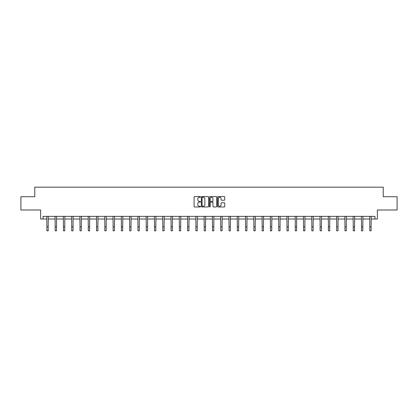 <?xml version="1.0" encoding="UTF-8"?>
<svg xmlns="http://www.w3.org/2000/svg" width="418" height="418" viewBox="0 0 418 418"><rect width="100%" height="100%" fill="white"/><g stroke="black" fill="none" stroke-linecap="round" stroke-linejoin="round"><path stroke-width="0.63" d="M200.509 196.92A0.366 0.366 0 0 0 200.144 196.554L194.61 196.554A0.522 0.522 0 0 0 194.088 197.077L194.088 206.45A0.522 0.522 0 0 0 194.61 206.973L200.144 206.973A0.366 0.366 0 0 0 200.509 206.607A0.366 0.366 0 0 0 200.144 206.241L199.428 206.241A1.667 1.667 0 0 1 197.761 204.574L197.761 203.796A1.667 1.667 0 0 1 199.428 202.129L200.144 202.129A0.366 0.366 0 0 0 200.509 201.763A0.366 0.366 0 0 0 200.144 201.398L199.428 201.398A1.667 1.667 0 0 1 197.761 199.731L197.761 198.952A1.667 1.667 0 0 1 199.428 197.28L200.144 197.28A0.366 0.366 0 0 0 200.509 196.92M43.059 219.011L43.059 216.357L374.941 216.357L374.941 219.011L377.355 219.011L377.355 209.988L397.1 209.988L397.1 196.721L383.222 196.721L383.222 187.17L34.778 187.17L34.778 196.721L20.9 196.721L20.9 209.988L40.645 209.988L40.645 219.011L46.879 219.011M224.226 200.227A0.522 0.522 0 0 0 224.748 199.705L224.748 197.077A0.522 0.522 0 0 0 224.226 196.554L218.076 196.554A0.522 0.522 0 0 0 217.559 197.077L217.559 206.45A0.522 0.522 0 0 0 218.076 206.973L224.226 206.973A0.522 0.522 0 0 0 224.748 206.45L224.748 203.273A0.522 0.522 0 0 0 224.226 202.751L221.592 202.751A0.522 0.522 0 0 0 221.075 203.273L221.075 204.851A1.395 1.395 0 0 1 219.68 206.241A1.395 1.395 0 0 1 218.285 204.851L218.285 198.675A1.395 1.395 0 0 1 219.68 197.28A1.395 1.395 0 0 1 221.075 198.675L221.075 199.705A0.522 0.522 0 0 0 221.592 200.227L224.226 200.227M208.545 197.077A0.522 0.522 0 0 0 208.023 196.554L201.873 196.554A0.522 0.522 0 0 0 201.356 197.077L201.356 206.45A0.522 0.522 0 0 0 201.873 206.973L208.023 206.973A0.522 0.522 0 0 0 208.545 206.45L208.545 197.077M209.977 196.554L216.127 196.554A0.522 0.522 0 0 1 216.644 197.077L216.644 206.45A0.522 0.522 0 0 1 216.127 206.973L213.493 206.973A0.522 0.522 0 0 1 212.971 206.45L212.971 202.646A0.522 0.522 0 0 0 212.454 202.129L210.709 202.129A0.522 0.522 0 0 0 210.186 202.646L210.186 206.607A0.366 0.366 0 0 1 209.82 206.973A0.366 0.366 0 0 1 209.455 206.607L209.455 197.077A0.522 0.522 0 0 1 209.977 196.554M48.206 219.011L55.16 219.011M56.487 219.011L63.442 219.011M64.769 219.011L71.718 219.011M73.046 219.011L80 219.011M81.327 219.011L88.282 219.011M89.609 219.011L96.558 219.011M97.885 219.011L104.84 219.011M106.167 219.011L113.121 219.011M114.443 219.011L121.398 219.011M122.725 219.011L129.679 219.011M131.006 219.011L137.956 219.011M139.283 219.011L146.237 219.011M147.564 219.011L154.519 219.011M155.846 219.011L162.795 219.011M164.122 219.011L171.077 219.011M172.404 219.011L179.359 219.011M180.686 219.011L187.635 219.011M188.962 219.011L195.917 219.011M197.244 219.011L204.198 219.011M205.525 219.011L212.475 219.011M213.802 219.011L220.756 219.011M222.083 219.011L229.038 219.011M230.365 219.011L237.314 219.011M238.641 219.011L245.596 219.011M246.923 219.011L253.878 219.011M255.205 219.011L262.154 219.011M263.481 219.011L270.436 219.011M271.763 219.011L278.717 219.011M280.044 219.011L286.994 219.011M288.321 219.011L295.275 219.011M296.602 219.011L303.557 219.011M304.879 219.011L311.833 219.011M313.16 219.011L320.115 219.011M321.442 219.011L328.391 219.011M329.718 219.011L336.673 219.011M338 219.011L344.954 219.011M346.282 219.011L353.231 219.011M354.558 219.011L361.513 219.011M362.84 219.011L369.794 219.011M371.121 219.011L374.941 219.011M202.448 197.28A0.366 0.366 0 0 0 202.082 197.646L202.082 205.881A0.366 0.366 0 0 0 202.448 206.241L203.205 206.241A1.667 1.667 0 0 0 204.872 204.574L204.872 198.952A1.667 1.667 0 0 0 203.205 197.28L202.448 197.28M212.971 198.702A1.395 1.395 0 0 0 211.581 197.306A1.395 1.395 0 0 0 210.186 198.702L210.186 200.875A0.522 0.522 0 0 0 210.709 201.398L212.454 201.398A0.522 0.522 0 0 0 212.971 200.875L212.971 198.702M46.811 216.357L46.879 226.854L48.206 226.854L48.274 216.357M46.879 226.854L46.879 230.83L48.206 230.83L48.206 226.854M55.092 216.357L55.16 226.854L56.487 226.854L56.555 216.357M55.16 226.854L55.16 230.83L56.487 230.83L56.487 226.854M63.374 216.357L63.442 226.854L64.769 226.854L64.832 216.357M63.442 226.854L63.442 230.83L64.769 230.83L64.769 226.854M71.65 216.357L71.718 226.854L73.046 226.854L73.113 216.357M71.718 226.854L71.718 230.83L73.046 230.83L73.046 226.854M79.932 216.357L80 226.854L81.327 226.854L81.395 216.357M80 226.854L80 230.83L81.327 230.83L81.327 226.854M88.214 216.357L88.282 226.854L89.609 226.854L89.671 216.357M88.282 226.854L88.282 230.83L89.609 230.83L89.609 226.854M96.49 216.357L96.558 226.854L97.885 226.854L97.953 216.357M96.558 226.854L96.558 230.83L97.885 230.83L97.885 226.854M104.772 216.357L104.84 226.854L106.167 226.854L106.235 216.357M104.84 226.854L104.84 230.83L106.167 230.83L106.167 226.854M113.053 216.357L113.121 226.854L114.443 226.854L114.511 216.357M113.121 226.854L113.121 230.83L114.443 230.83L114.443 226.854M121.33 216.357L121.398 226.854L122.725 226.854L122.793 216.357M121.398 226.854L121.398 230.83L122.725 230.83L122.725 226.854M129.611 216.357L129.679 226.854L131.006 226.854L131.074 216.357M129.679 226.854L129.679 230.83L131.006 230.83L131.006 226.854M137.893 216.357L137.956 226.854L139.283 226.854L139.351 216.357M137.956 226.854L137.956 230.83L139.283 230.83L139.283 226.854M146.169 216.357L146.237 226.854L147.564 226.854L147.632 216.357M146.237 226.854L146.237 230.83L147.564 230.83L147.564 226.854M154.451 216.357L154.519 226.854L155.846 226.854L155.914 216.357M154.519 226.854L154.519 230.83L155.846 230.83L155.846 226.854M162.733 216.357L162.795 226.854L164.122 226.854L164.19 216.357M162.795 226.854L162.795 230.83L164.122 230.83L164.122 226.854M171.009 216.357L171.077 226.854L172.404 226.854L172.472 216.357M171.077 226.854L171.077 230.83L172.404 230.83L172.404 226.854M179.291 216.357L179.359 226.854L180.686 226.854L180.754 216.357M179.359 226.854L179.359 230.83L180.686 230.83L180.686 226.854M187.572 216.357L187.635 226.854L188.962 226.854L189.03 216.357M187.635 226.854L187.635 230.83L188.962 230.83L188.962 226.854M195.849 216.357L195.917 226.854L197.244 226.854L197.312 216.357M195.917 226.854L195.917 230.83L197.244 230.83L197.244 226.854M204.13 216.357L204.198 226.854L205.525 226.854L205.593 216.357M204.198 226.854L204.198 230.83L205.525 230.83L205.525 226.854M212.407 216.357L212.475 226.854L213.802 226.854L213.87 216.357M212.475 226.854L212.475 230.83L213.802 230.83L213.802 226.854M220.688 216.357L220.756 226.854L222.083 226.854L222.151 216.357M220.756 226.854L220.756 230.83L222.083 230.83L222.083 226.854M228.97 216.357L229.038 226.854L230.365 226.854L230.428 216.357M229.038 226.854L229.038 230.83L230.365 230.83L230.365 226.854M237.246 216.357L237.314 226.854L238.641 226.854L238.709 216.357M237.314 226.854L237.314 230.83L238.641 230.83L238.641 226.854M245.528 216.357L245.596 226.854L246.923 226.854L246.991 216.357M245.596 226.854L245.596 230.83L246.923 230.83L246.923 226.854M253.81 216.357L253.878 226.854L255.205 226.854L255.267 216.357M253.878 226.854L253.878 230.83L255.205 230.83L255.205 226.854M262.086 216.357L262.154 226.854L263.481 226.854L263.549 216.357M262.154 226.854L262.154 230.83L263.481 230.83L263.481 226.854M270.368 216.357L270.436 226.854L271.763 226.854L271.831 216.357M270.436 226.854L270.436 230.83L271.763 230.83L271.763 226.854M278.649 216.357L278.717 226.854L280.044 226.854L280.107 216.357M278.717 226.854L278.717 230.83L280.044 230.83L280.044 226.854M286.926 216.357L286.994 226.854L288.321 226.854L288.389 216.357M286.994 226.854L286.994 230.83L288.321 230.83L288.321 226.854M295.207 216.357L295.275 226.854L296.602 226.854L296.67 216.357M295.275 226.854L295.275 230.83L296.602 230.83L296.602 226.854M303.489 216.357L303.557 226.854L304.879 226.854L304.947 216.357M303.557 226.854L303.557 230.83L304.879 230.83L304.879 226.854M311.765 216.357L311.833 226.854L313.16 226.854L313.228 216.357M311.833 226.854L311.833 230.83L313.16 230.83L313.16 226.854M320.047 216.357L320.115 226.854L321.442 226.854L321.51 216.357M320.115 226.854L320.115 230.83L321.442 230.83L321.442 226.854M328.329 216.357L328.391 226.854L329.718 226.854L329.786 216.357M328.391 226.854L328.391 230.83L329.718 230.83L329.718 226.854M336.605 216.357L336.673 226.854L338 226.854L338.068 216.357M336.673 226.854L336.673 230.83L338 230.83L338 226.854M344.887 216.357L344.954 226.854L346.282 226.854L346.35 216.357M344.954 226.854L344.954 230.83L346.282 230.83L346.282 226.854M353.168 216.357L353.231 226.854L354.558 226.854L354.626 216.357M353.231 226.854L353.231 230.83L354.558 230.83L354.558 226.854M361.445 216.357L361.513 226.854L362.84 226.854L362.908 216.357M361.513 226.854L361.513 230.83L362.84 230.83L362.84 226.854M369.726 216.357L369.794 226.854L371.121 226.854L371.189 216.357M369.794 226.854L369.794 230.83L371.121 230.83L371.121 226.854"/></g></svg>
